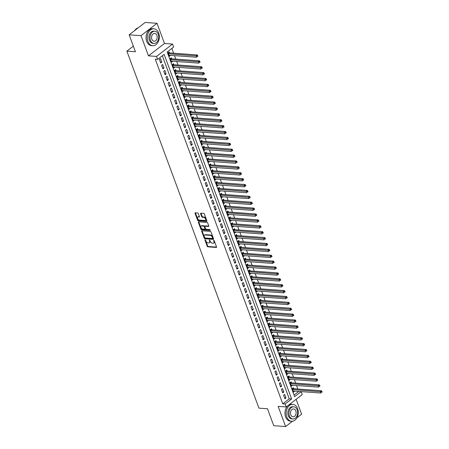 <?xml version="1.0" encoding="UTF-8"?>
<svg xmlns="http://www.w3.org/2000/svg" width="449" height="449" viewBox="0 0 449 449"><rect width="100%" height="100%" fill="white"/><g stroke="black" fill="none" stroke-linecap="round" stroke-linejoin="round"><path stroke-width="0.67" d="M205.114 239.699L204.94 240.08L207.214 246.22A0.668 0.393 -127.7 0 0 207.893 246.832L216.278 247.438A0.668 0.393 -127.7 0 0 216.53 246.888L214.257 240.748L213.651 240.355L213.904 241.495A2.133 1.263 -127.7 0 1 213.713 243.072A2.133 1.263 -127.7 0 1 213.095 243.24L212.394 243.19A2.133 1.263 -127.7 0 1 210.222 241.231L209.447 240.007L209.565 241.186A2.133 1.263 -127.7 0 1 209.38 242.763A2.133 1.263 -127.7 0 1 208.763 242.926L208.061 242.875A2.133 1.263 -127.7 0 1 205.883 240.922L205.114 239.699M198.335 213.584A0.668 0.393 -127.7 0 0 197.655 212.972L195.304 212.804A0.668 0.393 -127.7 0 0 195.051 213.348L197.577 220.173A0.668 0.393 -127.7 0 0 198.256 220.785L206.647 221.385A0.668 0.393 -127.7 0 0 206.894 220.841L204.374 214.016A0.668 0.393 -127.7 0 0 203.694 213.404L200.849 213.202A0.668 0.393 -127.7 0 0 200.596 213.746L201.68 216.665A0.668 0.393 -127.7 0 0 202.359 217.277L203.767 217.378A1.779 1.055 -127.7 0 1 205.412 218.641A1.779 1.055 -127.7 0 1 205.429 220.336A1.779 1.055 -127.7 0 1 204.912 220.47L199.39 220.077A1.779 1.055 -127.7 0 1 197.745 218.815A1.779 1.055 -127.7 0 1 197.728 217.12A1.779 1.055 -127.7 0 1 198.245 216.985L199.165 217.047A0.668 0.393 -127.7 0 0 199.418 216.502L198.335 213.584M157.655 59.375L156.561 56.428L172.562 44.058L173.651 47.005L167.168 52.017L294.651 396.652L301.139 391.64L302.228 394.581L286.226 406.951L285.137 404.005L291.626 398.993L164.138 54.357L157.655 59.375L155.281 59.201L282.763 403.836L285.137 404.005M286.226 406.951L278.156 406.373L285.62 426.55L273.75 425.697L267.481 408.758L258.933 408.147L126.876 51.141L135.424 51.753L129.155 34.82L141.025 35.667L148.49 55.85L156.561 56.428M201.955 230.786A0.668 0.393 -127.7 0 0 201.702 231.33L204.228 238.155A0.668 0.393 -127.7 0 0 204.907 238.767L213.297 239.368A0.668 0.393 -127.7 0 0 213.55 238.823L211.024 231.998A0.668 0.393 -127.7 0 0 210.345 231.387L201.955 230.786M200.899 229.164L198.379 222.339A0.668 0.393 -127.7 0 1 198.626 221.795L207.017 222.395A0.668 0.393 -127.7 0 1 207.696 223.007L208.779 225.931A0.668 0.393 -127.7 0 1 208.527 226.476L205.126 226.229A0.668 0.393 -127.7 0 0 204.873 226.773L205.586 228.709A0.668 0.393 -127.7 0 0 206.271 229.321L209.812 229.579L210.11 230.388L201.579 229.776A0.668 0.393 -127.7 0 1 200.899 229.164L201.332 228.827L198.812 222.008L198.379 222.339M129.155 34.82L145.156 22.45L157.027 23.303L141.025 35.667M285.62 426.55L292.49 421.235M296.901 417.828L301.616 414.18L296.116 399.307M170.396 55.35L169.004 55.339M169.503 52.937L169.127 51.91L168.044 52.746L169.352 56.277L170.435 55.44M172.579 61.244L171.181 61.232M171.686 58.83L171.305 57.798L170.222 58.634L171.529 62.17L172.612 61.333M174.756 67.131L173.365 67.126M173.864 64.723L173.482 63.691L172.399 64.527L173.707 68.063L174.79 67.227M176.934 73.024L175.542 73.013M176.042 70.611L175.66 69.584L174.582 70.42L175.89 73.95L176.968 73.114M179.117 78.917L177.72 78.906M178.225 76.504L177.843 75.471L176.76 76.308L178.068 79.843L179.151 79.007M181.295 84.805L179.897 84.794M180.403 82.397L180.021 81.364L178.938 82.201L180.245 85.737L181.329 84.9M183.473 90.698L182.081 90.687M182.58 88.285L182.199 87.258L181.121 88.088L182.429 91.624L183.506 90.788M185.65 96.586L184.258 96.58M184.758 94.178L184.376 93.145L183.299 93.981L184.606 97.517L185.684 96.681M187.834 102.479L186.436 102.467M186.941 100.071L186.559 99.038L185.476 99.874L186.784 103.41L187.867 102.574M190.011 108.372L188.619 108.361M189.119 105.958L188.737 104.931L187.654 105.762L188.962 109.298L190.045 108.462M192.189 114.259L190.797 114.254M191.296 111.852L190.915 110.819L189.837 111.655L191.145 115.191L192.223 114.355M194.366 120.152L192.975 120.141M193.48 117.745L193.098 116.712L192.015 117.548L193.323 121.084L194.406 120.248M196.55 126.046L195.152 126.034M195.657 123.632L195.276 122.605L194.192 123.436L195.5 126.972L196.583 126.135M198.727 131.933L197.336 131.927M197.835 129.525L197.453 128.493L196.376 129.329L197.678 132.865L198.761 132.028M200.905 137.826L199.513 137.815M200.013 135.418L199.631 134.386L198.553 135.222L199.861 138.758L200.939 137.922M203.088 143.719L201.691 143.708M202.196 141.306L201.814 140.273L200.731 141.109L202.039 144.645L203.122 143.809M205.266 149.607L203.868 149.601M204.374 147.199L203.992 146.166L202.909 147.003L204.216 150.538L205.3 149.702M207.444 155.5L206.052 155.489M206.551 153.087L206.17 152.059L205.092 152.896L206.4 156.426L207.477 155.595M209.621 161.393L208.229 161.382M208.729 158.98L208.353 157.947L207.27 158.783L208.577 162.319L209.661 161.483M211.805 167.281L210.407 167.275M210.912 164.873L210.53 163.84L209.447 164.676L210.755 168.212L211.838 167.376M213.982 173.174L212.59 173.162M213.09 170.76L212.708 169.733L211.625 170.569L212.933 174.1L214.016 173.269M216.16 179.067L214.768 179.056M215.267 176.653L214.886 175.621L213.808 176.457L215.116 179.993L216.194 179.157M218.343 184.954L216.946 184.949M217.451 182.547L217.069 181.514L215.986 182.35L217.294 185.886L218.377 185.05M220.521 190.847L219.123 190.836M219.628 188.434L219.247 187.407L218.163 188.243L219.471 191.774L220.554 190.937M222.698 196.741L221.306 196.729M221.806 194.327L221.424 193.294L220.347 194.131L221.654 197.667L222.732 196.83M224.876 202.628L223.484 202.622M223.984 200.22L223.608 199.188L222.524 200.024L223.832 203.56L224.91 202.724M227.059 208.521L225.662 208.51M226.167 206.108L225.785 205.081L224.702 205.917L226.01 209.447L227.093 208.611M229.237 214.414L227.845 214.403M228.345 212.001L227.963 210.968L226.88 211.805L228.187 215.34L229.271 214.504M231.415 220.302L230.023 220.291M230.522 217.894L230.141 216.861L229.063 217.698L230.371 221.234L231.448 220.397M233.592 226.195L232.2 226.184M232.705 223.782L232.324 222.755L231.241 223.591L232.548 227.121L233.632 226.285M235.776 232.088L234.378 232.077M234.883 229.675L234.501 228.642L233.418 229.478L234.726 233.014L235.809 232.178M237.953 237.976L236.561 237.964M237.061 235.568L236.679 234.535L235.602 235.371L236.909 238.907L237.987 238.071M240.131 243.869L238.739 243.858M239.238 241.455L238.857 240.428L237.779 241.259L239.087 244.795L240.164 243.959M242.314 249.756L240.917 249.751M241.422 247.348L241.04 246.316L239.957 247.152L241.265 250.688L242.348 249.852M244.492 255.649L243.1 255.638M243.599 253.242L243.218 252.209L242.134 253.045L243.442 256.581L244.525 255.745M246.669 261.543L245.277 261.531M245.777 259.129L245.395 258.102L244.318 258.933L245.625 262.469L246.703 261.632M248.847 267.43L247.455 267.424M247.96 265.022L247.579 263.99L246.495 264.826L247.803 268.362L248.886 267.525M251.03 273.323L249.633 273.312M250.138 270.915L249.756 269.883L248.673 270.719L249.981 274.255L251.064 273.419M253.208 279.216L251.816 279.205M252.316 276.803L251.934 275.77L250.851 276.606L252.158 280.142L253.242 279.306M255.386 285.104L253.994 285.098M254.493 282.696L254.112 281.663L253.034 282.5L254.342 286.035L255.419 285.199M257.569 290.997L256.171 290.986M256.676 288.584L256.295 287.556L255.212 288.393L256.519 291.923L257.603 291.092M259.747 296.89L258.349 296.879M258.854 294.477L258.472 293.444L257.389 294.28L258.697 297.816L259.78 296.98M261.924 302.778L260.532 302.772M261.032 300.37L260.65 299.337L259.573 300.173L260.88 303.709L261.958 302.873M264.102 308.671L262.71 308.659M263.209 306.257L262.833 305.23L261.75 306.066L263.058 309.597L264.135 308.766M266.285 314.564L264.888 314.553M265.393 312.15L265.011 311.118L263.928 311.954L265.236 315.49L266.319 314.654M268.463 320.451L267.071 320.446M267.57 318.044L267.189 317.011L266.105 317.847L267.413 321.383L268.496 320.547M270.64 326.344L269.248 326.333M269.748 323.931L269.366 322.904L268.289 323.74L269.596 327.27L270.674 326.44M272.818 332.238L271.426 332.226M271.931 329.824L271.55 328.791L270.466 329.628L271.774 333.164L272.857 332.327M275.001 338.125L273.604 338.119M274.109 335.717L273.727 334.685L272.644 335.521L273.952 339.057L275.035 338.22M277.179 344.018L275.787 344.007M276.287 341.605L275.905 340.578L274.827 341.414L276.135 344.944L277.213 344.108M279.357 349.911L277.965 349.9M278.464 347.498L278.083 346.465L277.005 347.301L278.313 350.837L279.39 350.001M281.54 355.799L280.142 355.793M280.647 353.391L280.266 352.358L279.183 353.195L280.49 356.731L281.574 355.894M283.717 361.692L282.326 361.681M282.825 359.279L282.443 358.251L281.36 359.088L282.668 362.618L283.751 361.782M285.895 367.585L284.503 367.574M285.003 365.172L284.621 364.139L283.543 364.975L284.851 368.511L285.929 367.675M288.073 373.473L286.681 373.461M287.186 371.065L286.804 370.032L285.721 370.868L287.029 374.404L288.112 373.568M290.256 379.366L288.859 379.354M289.364 376.952L288.982 375.925L287.899 376.762L289.207 380.292L290.29 379.456M292.434 385.259L291.042 385.248M291.541 382.845L291.16 381.813L290.082 382.649L291.384 386.185L292.467 385.349M283.611 395.227L284.919 398.763L285.996 397.926L284.688 394.39L283.611 395.227M281.428 389.334L282.735 392.869L283.819 392.033L282.511 388.497L281.428 389.334M279.25 383.446L280.558 386.976L281.641 386.146L280.333 382.61L279.25 383.446M277.072 377.553L278.38 381.089L279.463 380.252L278.156 376.717L277.072 377.553M274.895 371.66L276.202 375.196L277.28 374.359L275.972 370.823L274.895 371.66M272.711 365.772L274.019 369.308L275.102 368.472L273.795 364.936L272.711 365.772M270.534 359.879L271.841 363.415L272.925 362.579L271.617 359.043L270.534 359.879M268.356 353.986L269.664 357.522L270.741 356.686L269.434 353.155L268.356 353.986M266.178 348.098L267.486 351.634L268.564 350.798L267.256 347.262L266.178 348.098M263.995 342.205L265.303 345.741L266.386 344.905L265.078 341.369L263.995 342.205M261.818 336.312L263.125 339.848L264.208 339.012L262.901 335.482L261.818 336.312M259.64 330.425L260.948 333.961L262.025 333.124L260.717 329.588L259.64 330.425M257.457 324.532L258.764 328.067L259.848 327.231L258.54 323.695L257.457 324.532M255.279 318.644L256.587 322.174L257.67 321.338L256.362 317.808L255.279 318.644M253.101 312.751L254.409 316.287L255.487 315.451L254.179 311.915L253.101 312.751M250.924 306.858L252.231 310.394L253.309 309.557L252.001 306.022L250.924 306.858M248.74 300.97L250.048 304.501L251.131 303.664L249.824 300.134L248.74 300.97M246.563 295.077L247.87 298.613L248.954 297.777L247.646 294.241L246.563 295.077M244.385 289.184L245.693 292.72L246.77 291.884L245.463 288.348L244.385 289.184M242.202 283.297L243.51 286.827L244.593 285.991L243.285 282.46L242.202 283.297M240.024 277.403L241.332 280.939L242.415 280.103L241.107 276.567L240.024 277.403M237.847 271.51L239.154 275.046L240.237 274.21L238.93 270.674L237.847 271.51M235.669 265.623L236.977 269.153L238.054 268.322L236.746 264.787L235.669 265.623M233.486 259.73L234.793 263.266L235.877 262.429L234.569 258.893L233.486 259.73M231.308 253.837L232.616 257.372L233.699 256.536L232.391 253L231.308 253.837M229.13 247.949L230.438 251.479L231.516 250.649L230.208 247.113L229.13 247.949M226.953 242.056L228.255 245.592L229.338 244.756L228.03 241.22L226.953 242.056M224.769 236.163L226.077 239.699L227.16 238.862L225.853 235.327L224.769 236.163M222.592 230.275L223.899 233.811L224.983 232.975L223.675 229.439L222.592 230.275M220.414 224.382L221.722 227.918L222.799 227.082L221.492 223.546L220.414 224.382M218.231 218.489L219.539 222.025L220.622 221.189L219.314 217.658L218.231 218.489M216.053 212.602L217.361 216.137L218.444 215.301L217.136 211.765L216.053 212.602M213.876 206.708L215.183 210.244L216.261 209.408L214.953 205.872L213.876 206.708M211.698 200.815L213.006 204.351L214.083 203.515L212.775 199.985L211.698 200.815M209.515 194.928L210.822 198.464L211.906 197.627L210.598 194.091L209.515 194.928M207.337 189.035L208.645 192.57L209.728 191.734L208.42 188.198L207.337 189.035M205.159 183.141L206.467 186.677L207.545 185.841L206.237 182.311L205.159 183.141M202.976 177.254L204.284 180.79L205.367 179.954L204.059 176.418L202.976 177.254M200.798 171.361L202.106 174.897L203.189 174.06L201.882 170.525L200.798 171.361M198.621 165.473L199.928 169.004L201.006 168.167L199.704 164.637L198.621 165.473M196.443 159.58L197.751 163.116L198.828 162.28L197.521 158.744L196.443 159.58M194.26 153.687L195.568 157.223L196.651 156.387L195.343 152.851L194.26 153.687M192.082 147.8L193.39 151.33L194.473 150.494L193.165 146.963L192.082 147.8M189.905 141.906L191.212 145.442L192.29 144.606L190.982 141.07L189.905 141.906M187.727 136.013L189.029 139.549L190.112 138.713L188.804 135.177L187.727 136.013M185.544 130.126L186.851 133.656L187.935 132.82L186.627 129.29L185.544 130.126M183.366 124.233L184.674 127.769L185.757 126.932L184.449 123.396L183.366 124.233M181.188 118.34L182.496 121.875L183.574 121.039L182.266 117.503L181.188 118.34M179.005 112.452L180.313 115.982L181.396 115.152L180.088 111.616L179.005 112.452M176.827 106.559L178.135 110.095L179.218 109.259L177.911 105.723L176.827 106.559M174.65 100.666L175.957 104.202L177.035 103.365L175.727 99.83L174.65 100.666M172.472 94.778L173.78 98.309L174.857 97.478L173.55 93.942L172.472 94.778M170.289 88.885L171.597 92.421L172.68 91.585L171.372 88.049L170.289 88.885M168.111 82.992L169.419 86.528L170.502 85.692L169.194 82.156L168.111 82.992M165.934 77.105L167.241 80.64L168.319 79.804L167.011 76.268L165.934 77.105M163.75 71.211L165.058 74.747L166.141 73.911L164.834 70.375L163.75 71.211M161.573 65.318L162.88 68.854L163.964 68.018L162.656 64.488L161.573 65.318M282.763 403.836L289.251 398.824L162.342 55.749M161.78 62.13L160.478 58.595L159.395 59.431L160.703 62.967L161.78 62.13L160.355 62.024M294.073 395.092L298.753 391.444M297.861 389.036L296.576 385.551M295.683 383.143L294.398 379.663M293.506 377.25L292.215 373.77M291.322 371.362L290.037 367.883M289.145 365.469L287.86 361.989M286.967 359.576L285.682 356.096M284.789 353.689L283.499 350.209M282.606 347.795L281.321 344.316M280.429 341.902L279.143 338.423M278.251 336.015L276.96 332.535M276.073 330.122L274.782 326.642M273.89 324.229L272.605 320.749M271.712 318.341L270.427 314.861M269.535 312.448L268.244 308.968M267.351 306.555L266.066 303.075M265.174 300.667L263.889 297.187M262.996 294.774L261.705 291.294M260.818 288.881L259.528 285.401M258.635 282.993L257.35 279.514M256.458 277.1L255.172 273.621M254.28 271.207L252.989 267.727M252.097 265.32L250.811 261.84M249.919 259.427L248.634 255.947M247.741 253.539L246.456 250.054M245.564 247.646L244.273 244.166M243.38 241.753L242.095 238.273M241.203 235.865L239.918 232.38M239.025 229.972L237.734 226.492M236.848 224.079L235.557 220.599M234.664 218.192L233.379 214.712M232.487 212.298L231.201 208.819M230.309 206.405L229.018 202.926M228.126 200.518L226.84 197.038M225.948 194.625L224.663 191.145M223.77 188.732L222.48 185.252M221.593 182.844L220.302 179.364M219.409 176.951L218.124 173.471M217.232 171.058L215.947 167.578M215.054 165.17L213.763 161.691M212.871 159.277L211.586 155.797M210.693 153.384L209.408 149.904M208.516 147.497L207.23 144.017M206.338 141.603L205.047 138.124M204.155 135.71L202.869 132.231M201.977 129.823L200.692 126.343M199.799 123.93L198.509 120.45M197.616 118.036L196.331 114.557M195.438 112.149L194.153 108.669M193.261 106.256L191.976 102.776M191.083 100.368L189.792 96.883M188.9 94.475L187.615 90.995M186.722 88.582L185.437 85.102M184.545 82.695L183.254 79.209M182.367 76.801L181.076 73.322M180.184 70.908L178.898 67.429M178.006 65.021L176.721 61.541M175.828 59.128L174.538 55.648M173.645 53.235L171.855 48.391M293.719 388.739L293.337 387.706L292.26 388.542L293.567 392.078L294.611 391.146M133.347 46.14L126.876 51.141M148.49 55.85L164.491 43.48L157.027 23.303M164.491 43.48L172.562 44.058M298.765 391.466L301.139 391.64M289.251 398.824L291.626 398.993M294.645 391.242L293.219 391.135M285.996 397.926L284.571 397.825M283.819 392.033L282.393 391.932M281.641 386.146L280.21 386.039M279.463 380.252L278.032 380.151M277.28 374.359L275.854 374.258M275.102 368.472L273.677 368.365M272.925 362.579L271.493 362.478M270.741 356.686L269.316 356.585M268.564 350.798L267.138 350.691M266.386 344.905L264.955 344.804M264.208 339.012L262.777 338.911M262.025 333.124L260.6 333.018M259.848 327.231L258.422 327.13M257.67 321.338L256.239 321.237M255.487 315.451L254.061 315.344M253.309 309.557L251.883 309.456M251.131 303.664L249.7 303.563M248.954 297.777L247.522 297.676M246.77 291.884L245.345 291.783M244.593 285.991L243.167 285.89M242.415 280.103L240.984 280.002M240.237 274.21L238.806 274.109M238.054 268.322L236.629 268.216M235.877 262.429L234.445 262.328M233.699 256.536L232.268 256.435M231.516 250.649L230.09 250.542M229.338 244.756L227.912 244.654M227.16 238.862L225.729 238.761M224.983 232.975L223.551 232.868M222.799 227.082L221.374 226.981M220.622 221.189L219.196 221.088M218.444 215.301L217.013 215.194M216.261 209.408L214.835 209.307M214.083 203.515L212.658 203.414M211.906 197.627L210.474 197.521M209.728 191.734L208.297 191.633M207.545 185.841L206.119 185.74M205.367 179.954L203.941 179.847M203.189 174.06L201.758 173.959M201.006 168.167L199.581 168.066M198.828 162.28L197.403 162.179M196.651 156.387L195.22 156.286M194.473 150.494L193.042 150.393M192.29 144.606L190.864 144.505M190.112 138.713L188.687 138.612M187.935 132.82L186.503 132.719M185.757 126.932L184.326 126.831M183.574 121.039L182.148 120.938M181.396 115.152L179.97 115.045M179.218 109.259L177.787 109.158M177.035 103.365L175.61 103.264M174.857 97.478L173.432 97.371M172.68 91.585L171.249 91.484M170.502 85.692L169.071 85.591M168.319 79.804L166.893 79.698M166.141 73.911L164.716 73.81M163.964 68.018L162.532 67.917M209.38 242.763L209.812 242.426A2.133 1.263 -127.7 0 0 209.997 240.849L209.565 241.186M209.745 240.164L209.997 240.849M213.713 243.072L214.145 242.741A2.133 1.263 -127.7 0 0 214.336 241.164L213.904 241.495M214.078 240.473L214.336 241.164M205.412 239.85L207.646 245.889A0.668 0.393 -127.7 0 0 208.325 246.501L216.575 247.09M202.089 230.797A0.668 0.393 -127.7 0 0 202.134 230.999L204.66 237.818A0.668 0.393 -127.7 0 0 205.339 238.43L213.595 239.025M204.643 237.566L205.12 237.992L212.484 238.52L212.349 237.302A2.133 1.263 -127.7 0 0 210.177 235.343L205.142 234.984A2.133 1.263 -127.7 0 0 204.525 235.147A2.133 1.263 -127.7 0 0 204.334 236.73L204.643 237.566M212.916 238.189L213.095 237.807L212.663 238.144M204.525 235.147L204.957 234.816A2.133 1.263 -127.7 0 1 205.575 234.647L210.609 235.012A2.133 1.263 -127.7 0 1 212.781 236.971L213.095 237.807M208.824 226.128L205.558 225.898A0.668 0.393 -127.7 0 0 205.266 226.122M210.295 230.034L202.011 229.439L201.579 229.776M201.595 225.976A1.779 1.055 -127.7 0 0 201.079 226.116A1.779 1.055 -127.7 0 0 201.096 227.811A1.779 1.055 -127.7 0 0 202.74 229.069L204.682 229.209A0.668 0.393 -127.7 0 0 204.935 228.664L204.222 226.728A0.668 0.393 -127.7 0 0 203.537 226.116L201.595 225.976L202.028 225.639A1.779 1.055 -127.7 0 0 201.511 225.78L201.079 226.116M205.114 228.878A0.668 0.393 -127.7 0 0 205.367 228.328L204.935 228.664M202.028 225.639L203.969 225.78A0.668 0.393 -127.7 0 1 204.654 226.391L205.367 228.328M201.332 228.827A0.668 0.393 -127.7 0 0 202.011 229.439M197.728 217.12L198.161 216.788A1.779 1.055 -127.7 0 1 198.677 216.648L199.463 216.704M205.429 220.336L205.861 219.999A1.779 1.055 -127.7 0 0 205.844 218.304A1.779 1.055 -127.7 0 0 204.2 217.047L203.767 217.378M200.984 213.213A0.668 0.393 -127.7 0 0 201.029 213.41L202.112 216.334A0.668 0.393 -127.7 0 0 202.791 216.946L204.2 217.047M195.438 212.815A0.668 0.393 -127.7 0 0 195.483 213.011L198.009 219.836A0.668 0.393 -127.7 0 0 198.688 220.448L206.944 221.043M293.186 391.045L320.917 393.032L320.367 391.562L321.45 390.725L293.343 388.711A0.679 0.404 52.3 0 1 293.146 388.654L292.512 388.346M321.473 391.797L321.692 392.387L322.124 392.05L321.905 391.461L321.473 391.797L292.641 389.569M322.124 392.05L321.692 392.387M321.45 390.725L321.905 391.461M286.804 416.986A8.475 6.039 94.1 0 0 291.603 421.263A8.475 6.039 94.1 0 0 297.199 417.256A8.475 6.039 94.1 0 0 297.614 408.629A8.475 6.039 94.1 0 0 292.815 404.353A8.475 6.039 94.1 0 0 287.22 408.366A8.475 6.039 94.1 0 0 286.804 416.986M292.815 404.353L291.631 404.268A8.475 6.039 94.1 0 0 286.035 408.276A8.475 6.039 94.1 0 0 285.615 416.902A8.475 6.039 94.1 0 0 290.413 421.179L291.603 421.263M292.866 418.979L291.771 418.9A6.106 4.35 -85.9 0 1 288.32 415.819A6.106 4.35 -85.9 0 1 288.617 409.606A6.106 4.35 -85.9 0 1 292.647 406.721L293.741 406.8A6.106 4.35 94.1 0 0 289.712 409.684A6.106 4.35 94.1 0 0 289.409 415.897A6.106 4.35 94.1 0 0 292.866 418.979A6.106 4.35 94.1 0 0 296.896 416.088A6.106 4.35 94.1 0 0 297.193 409.881A6.106 4.35 94.1 0 0 293.741 406.8M295.812 410.947A3.934 2.801 94.1 0 0 293.584 408.966A3.934 2.801 94.1 0 0 290.986 410.824A3.934 2.801 94.1 0 0 290.795 414.825A3.934 2.801 94.1 0 0 293.023 416.812A3.934 2.801 94.1 0 0 295.616 414.949A3.934 2.801 94.1 0 0 295.812 410.947M147.878 41.426A8.475 6.039 94.1 0 0 152.677 45.703A8.475 6.039 94.1 0 0 158.273 41.695A8.475 6.039 94.1 0 0 158.688 33.069A8.475 6.039 94.1 0 0 153.889 28.792A8.475 6.039 94.1 0 0 148.299 32.799A8.475 6.039 94.1 0 0 147.878 41.426M153.889 28.792L152.705 28.708A8.475 6.039 94.1 0 0 147.109 32.715A8.475 6.039 94.1 0 0 146.694 41.342A8.475 6.039 94.1 0 0 151.493 45.618L152.677 45.703M153.94 43.413L152.845 43.334A6.106 4.35 -85.9 0 1 149.394 40.253A6.106 4.35 -85.9 0 1 149.691 34.045A6.106 4.35 -85.9 0 1 153.721 31.161L154.815 31.239A6.106 4.35 94.1 0 0 150.785 34.124A6.106 4.35 94.1 0 0 150.482 40.331A6.106 4.35 94.1 0 0 153.94 43.413A6.106 4.35 94.1 0 0 157.969 40.528A6.106 4.35 94.1 0 0 158.267 34.315A6.106 4.35 94.1 0 0 154.815 31.239M156.886 35.387A3.934 2.801 94.1 0 0 154.658 33.4A3.934 2.801 94.1 0 0 152.065 35.263A3.934 2.801 94.1 0 0 151.869 39.265A3.934 2.801 94.1 0 0 154.097 41.246A3.934 2.801 94.1 0 0 156.69 39.389A3.934 2.801 94.1 0 0 156.886 35.387M138.107 27.9A8.475 6.039 94.1 0 0 134.627 30.588M291.008 385.152L318.734 387.145L318.189 385.669L319.273 384.832L291.16 382.817A0.679 0.404 52.3 0 1 290.969 382.761L290.329 382.453M319.295 385.904L319.514 386.494L319.946 386.162L319.727 385.573L319.295 385.904L290.458 383.682M319.946 386.162L319.514 386.494M319.273 384.832L319.727 385.573M288.825 379.265L316.556 381.252L316.012 379.781L317.095 378.945L288.982 376.924A0.679 0.404 52.3 0 1 288.791 376.874L288.151 376.565M317.117 380.017L317.336 380.606L317.769 380.269L317.55 379.68L317.117 380.017L288.28 377.789M317.769 380.269L317.336 380.606M317.095 378.945L317.55 379.68M286.647 373.372L314.379 375.358L313.834 373.888L314.912 373.052L286.804 371.037A0.679 0.404 52.3 0 1 286.608 370.981L285.974 370.672M314.94 374.124L315.153 374.713L315.585 374.376L315.372 373.787L314.94 374.124L286.103 371.901M315.585 374.376L315.153 374.713M314.912 373.052L315.372 373.787M284.47 367.478L312.195 369.471L311.651 367.995L312.734 367.164L284.627 365.144A0.679 0.404 52.3 0 1 284.43 365.088L283.796 364.784M312.757 368.231L312.975 368.82L313.408 368.489L313.189 367.899L312.757 368.231L283.925 366.008M313.408 368.489L312.975 368.82M312.734 367.164L313.189 367.899M282.286 361.591L310.018 363.578L309.473 362.107L310.556 361.271L282.443 359.251A0.679 0.404 52.3 0 1 282.253 359.2L281.613 358.891M310.579 362.343L310.798 362.932L311.23 362.596L311.011 362.006L310.579 362.343L281.742 360.115M311.23 362.596L310.798 362.932M310.556 361.271L311.011 362.006M280.109 355.698L307.84 357.69L307.296 356.214L308.373 355.378L280.266 353.363A0.679 0.404 52.3 0 1 280.075 353.307L279.435 352.998M308.401 356.45L308.62 357.039L309.052 356.702L308.833 356.113L308.401 356.45L279.564 354.227M309.052 356.702L308.62 357.039M308.373 355.378L308.833 356.113M277.931 349.805L305.662 351.797L305.118 350.321L306.196 349.49L278.088 347.47A0.679 0.404 52.3 0 1 277.892 347.414L277.257 347.111M306.218 350.557L306.437 351.146L306.869 350.815L306.65 350.226L306.218 350.557L277.387 348.334M306.869 350.815L306.437 351.146M306.196 349.49L306.65 350.226M275.753 343.917L303.479 345.904L302.935 344.434L304.018 343.597L275.905 341.582A0.679 0.404 52.3 0 1 275.714 341.526L275.074 341.218M304.04 344.669L304.259 345.259L304.691 344.922L304.473 344.332L304.04 344.669L275.209 342.441M304.691 344.922L304.259 345.259M304.018 343.597L304.473 344.332M273.57 338.024L301.301 340.016L300.757 338.54L301.84 337.704L273.727 335.689A0.679 0.404 52.3 0 1 273.536 335.633L272.897 335.324M301.863 338.776L302.082 339.365L302.514 339.034L302.295 338.445L301.863 338.776L273.026 336.554M302.514 339.034L302.082 339.365M301.84 337.704L302.295 338.445M271.392 332.131L299.124 334.123L298.579 332.647L299.657 331.817L271.55 329.796A0.679 0.404 52.3 0 1 271.359 329.74L270.719 329.437M299.685 332.883L299.898 333.472L300.33 333.141L300.117 332.552L299.685 332.883L270.848 330.66M300.33 333.141L299.898 333.472M299.657 331.817L300.117 332.552M269.215 326.243L296.946 328.23L296.396 326.76L297.479 325.923L269.372 323.909A0.679 0.404 52.3 0 1 269.175 323.852L268.541 323.544M297.502 326.995L297.721 327.585L298.153 327.248L297.934 326.659L297.502 326.995L268.67 324.767M298.153 327.248L297.721 327.585M297.479 325.923L297.934 326.659M267.032 320.35L294.763 322.343L294.218 320.867L295.302 320.03L267.189 318.015A0.679 0.404 52.3 0 1 266.998 317.959L266.358 317.651M295.324 321.102L295.543 321.692L295.975 321.361L295.756 320.771L295.324 321.102L266.487 318.88M295.975 321.361L295.543 321.692M295.302 320.03L295.756 320.771M264.854 314.457L292.585 316.45L292.041 314.979L293.124 314.143L265.011 312.122A0.679 0.404 52.3 0 1 264.82 312.066L264.18 311.763M293.146 315.209L293.365 315.799L293.798 315.467L293.579 314.878L293.146 315.209L264.309 312.987M293.798 315.467L293.365 315.799M293.124 314.143L293.579 314.878M262.676 308.57L290.408 310.556L289.863 309.086L290.941 308.25L262.833 306.235A0.679 0.404 52.3 0 1 262.637 306.179L262.003 305.87M290.963 309.322L291.182 309.911L291.614 309.574L291.401 308.985L290.963 309.322L262.132 307.094M291.614 309.574L291.182 309.911M290.941 308.25L291.401 308.985M260.499 302.677L288.224 304.669L287.68 303.193L288.763 302.357L260.656 300.342A0.679 0.404 52.3 0 1 260.459 300.286L259.819 299.977M288.786 303.429L289.004 304.018L289.437 303.687L289.218 303.097L288.786 303.429L259.954 301.206M289.437 303.687L289.004 304.018M288.763 302.357L289.218 303.097M258.315 296.783L286.047 298.776L285.502 297.305L286.585 296.469L258.472 294.449A0.679 0.404 52.3 0 1 258.282 294.392L257.642 294.089M286.608 297.541L286.827 298.125L287.259 297.794L287.04 297.204L286.608 297.541L257.771 295.313M287.259 297.794L286.827 298.125M286.585 296.469L287.04 297.204M256.138 290.896L283.869 292.883L283.325 291.412L284.402 290.576L256.295 288.561A0.679 0.404 52.3 0 1 256.104 288.505L255.464 288.196M284.43 291.648L284.644 292.237L285.081 291.901L284.862 291.311L284.43 291.648L255.593 289.42M285.081 291.901L284.644 292.237M284.402 290.576L284.862 291.311M253.96 285.003L281.691 286.995L281.141 285.519L282.225 284.683L254.117 282.668A0.679 0.404 52.3 0 1 253.921 282.612L253.287 282.303M282.247 285.755L282.466 286.344L282.898 286.013L282.679 285.424L282.247 285.755L253.416 283.532M282.898 286.013L282.466 286.344M282.225 284.683L282.679 285.424M251.782 279.11L279.508 281.102L278.964 279.632L280.047 278.795L251.934 276.775A0.679 0.404 52.3 0 1 251.743 276.719L251.103 276.416M280.069 279.867L280.288 280.457L280.72 280.12L280.502 279.531L280.069 279.867L251.232 277.639M280.72 280.12L280.288 280.457M280.047 278.795L280.502 279.531M249.599 273.222L277.33 275.209L276.786 273.738L277.869 272.902L249.756 270.887A0.679 0.404 52.3 0 1 249.565 270.831L248.926 270.523M277.892 273.974L278.111 274.564L278.543 274.227L278.324 273.637L277.892 273.974L249.055 271.746M278.543 274.227L278.111 274.564M277.869 272.902L278.324 273.637M247.421 267.329L275.153 269.321L274.608 267.845L275.686 267.009L247.579 264.994A0.679 0.404 52.3 0 1 247.382 264.938L246.748 264.629M275.714 268.081L275.927 268.67L276.36 268.339L276.146 267.75L275.714 268.081L246.877 265.859M276.36 268.339L275.927 268.67M275.686 267.009L276.146 267.75M245.244 261.441L272.97 263.428L272.425 261.958L273.508 261.122L245.401 259.101A0.679 0.404 52.3 0 1 245.205 259.051L244.57 258.742M273.531 262.194L273.75 262.783L274.182 262.446L273.963 261.857L273.531 262.194L244.699 259.965M274.182 262.446L273.75 262.783M273.508 261.122L273.963 261.857M243.061 255.548L270.792 257.535L270.247 256.065L271.331 255.228L243.218 253.214A0.679 0.404 52.3 0 1 243.027 253.157L242.387 252.849M271.353 256.3L271.572 256.89L272.004 256.553L271.785 255.964L271.353 256.3L242.516 254.072M272.004 256.553L271.572 256.89M271.331 255.228L271.785 255.964M240.883 249.655L268.614 251.648L268.07 250.172L269.147 249.335L241.04 247.32A0.679 0.404 52.3 0 1 240.849 247.264L240.209 246.956M269.175 250.407L269.394 250.997L269.827 250.665L269.608 250.076L269.175 250.407L240.338 248.185M269.827 250.665L269.394 250.997M269.147 249.335L269.608 250.076M238.705 243.768L266.437 245.755L265.892 244.284L266.97 243.448L238.862 241.427A0.679 0.404 52.3 0 1 238.666 241.377L238.032 241.068M266.992 244.52L267.211 245.109L267.643 244.772L267.424 244.183L266.992 244.52L238.161 242.292M267.643 244.772L267.211 245.109M266.97 243.448L267.424 244.183M236.528 237.875L264.253 239.861L263.709 238.391L264.792 237.555L236.679 235.54A0.679 0.404 52.3 0 1 236.488 235.484L235.848 235.175M264.815 238.627L265.033 239.216L265.466 238.879L265.247 238.29L264.815 238.627L235.978 236.404M265.466 238.879L265.033 239.216M264.792 237.555L265.247 238.29M234.344 231.981L262.076 233.974L261.531 232.498L262.614 231.662L234.501 229.647A0.679 0.404 52.3 0 1 234.311 229.591L233.671 229.282M262.637 232.734L262.856 233.323L263.288 232.992L263.069 232.402L262.637 232.734L233.8 230.511M263.288 232.992L262.856 233.323M262.614 231.662L263.069 232.402M232.167 226.094L259.898 228.081L259.354 226.61L260.431 225.774L232.324 223.754A0.679 0.404 52.3 0 1 232.127 223.703L231.493 223.394M260.459 226.846L260.673 227.435L261.105 227.099L260.891 226.509L260.459 226.846L231.622 224.618M261.105 227.099L260.673 227.435M260.431 225.774L260.891 226.509M229.989 220.201L257.715 222.188L257.17 220.717L258.254 219.881L230.146 217.866A0.679 0.404 52.3 0 1 229.95 217.81L229.316 217.501M258.276 220.953L258.495 221.542L258.927 221.205L258.708 220.616L258.276 220.953L229.445 218.73M258.927 221.205L258.495 221.542M258.254 219.881L258.708 220.616M227.806 214.308L255.537 216.3L254.993 214.824L256.076 213.993L227.963 211.973A0.679 0.404 52.3 0 1 227.772 211.917L227.132 211.614M256.098 215.06L256.317 215.649L256.749 215.318L256.531 214.729L256.098 215.06L227.261 212.837M256.749 215.318L256.317 215.649M256.076 213.993L256.531 214.729M225.628 208.42L253.359 210.407L252.815 208.937L253.893 208.1L225.785 206.08A0.679 0.404 52.3 0 1 225.594 206.029L224.955 205.721M253.921 209.172L254.14 209.762L254.572 209.425L254.353 208.836L253.921 209.172L225.084 206.944M254.572 209.425L254.14 209.762M253.893 208.1L254.353 208.836M223.45 202.527L251.182 204.519L250.637 203.043L251.715 202.207L223.608 200.192A0.679 0.404 52.3 0 1 223.411 200.136L222.777 199.827M251.737 203.279L251.956 203.868L252.389 203.532L252.175 202.948L251.737 203.279L222.906 201.057M252.389 203.532L251.956 203.868M251.715 202.207L252.175 202.948M221.273 196.634L248.999 198.626L248.454 197.15L249.537 196.32L221.424 194.299A0.679 0.404 52.3 0 1 221.234 194.243L220.594 193.94M249.56 197.386L249.779 197.975L250.211 197.644L249.992 197.055L249.56 197.386L220.728 195.163M250.211 197.644L249.779 197.975M249.537 196.32L249.992 197.055M219.09 190.746L246.821 192.733L246.277 191.263L247.36 190.427L219.247 188.412A0.679 0.404 52.3 0 1 219.056 188.356L218.416 188.047M247.382 191.499L247.601 192.088L248.033 191.751L247.814 191.162L247.382 191.499L218.545 189.27M248.033 191.751L247.601 192.088M247.36 190.427L247.814 191.162M216.912 184.853L244.643 186.846L244.099 185.37L245.176 184.533L217.069 182.518A0.679 0.404 52.3 0 1 216.878 182.462L216.238 182.154M245.205 185.605L245.418 186.195L245.856 185.864L245.637 185.274L245.205 185.605L216.367 183.383M245.856 185.864L245.418 186.195M245.176 184.533L245.637 185.274M214.734 178.96L242.466 180.953L241.916 179.482L242.999 178.646L214.891 176.625A0.679 0.404 52.3 0 1 214.695 176.569L214.061 176.266M243.021 179.712L243.24 180.302L243.672 179.97L243.453 179.381L243.021 179.712L214.19 177.49M243.672 179.97L243.24 180.302M242.999 178.646L243.453 179.381M212.551 173.073L240.282 175.059L239.738 173.589L240.821 172.753L212.708 170.738A0.679 0.404 52.3 0 1 212.517 170.682L211.877 170.373M240.844 173.825L241.062 174.414L241.495 174.077L241.276 173.488L240.844 173.825L212.007 171.597M241.495 174.077L241.062 174.414M240.821 172.753L241.276 173.488M210.373 167.18L238.105 169.172L237.56 167.696L238.644 166.86L210.53 164.845A0.679 0.404 52.3 0 1 210.34 164.789L209.7 164.48M238.666 167.932L238.885 168.521L239.317 168.19L239.098 167.6L238.666 167.932L209.829 165.709M239.317 168.19L238.885 168.521M238.644 166.86L239.098 167.6M208.196 161.286L235.927 163.279L235.383 161.808L236.46 160.972L208.353 158.952A0.679 0.404 52.3 0 1 208.156 158.895L207.522 158.592M236.488 162.038L236.702 162.628L237.134 162.297L236.92 161.707L236.488 162.038L207.651 159.816M237.134 162.297L236.702 162.628M236.46 160.972L236.92 161.707M206.018 155.399L233.744 157.386L233.199 155.915L234.283 155.079L206.175 153.064A0.679 0.404 52.3 0 1 205.979 153.008L205.345 152.699M234.305 156.151L234.524 156.74L234.956 156.404L234.737 155.814L234.305 156.151L205.474 153.923M234.956 156.404L234.524 156.74M234.283 155.079L234.737 155.814M203.835 149.506L231.566 151.498L231.022 150.022L232.105 149.186L203.992 147.171A0.679 0.404 52.3 0 1 203.801 147.115L203.161 146.806M232.127 150.258L232.346 150.847L232.778 150.516L232.56 149.927L232.127 150.258L203.29 148.035M232.778 150.516L232.346 150.847M232.105 149.186L232.56 149.927M201.657 143.613L229.388 145.605L228.844 144.135L229.922 143.298L201.814 141.278A0.679 0.404 52.3 0 1 201.623 141.222L200.984 140.919M229.95 144.37L230.169 144.954L230.601 144.623L230.382 144.034L229.95 144.37L201.113 142.142M230.601 144.623L230.169 144.954M229.922 143.298L230.382 144.034M199.479 137.725L227.211 139.712L226.666 138.241L227.744 137.405L199.637 135.39A0.679 0.404 52.3 0 1 199.44 135.334L198.806 135.026M227.766 138.477L227.985 139.067L228.418 138.73L228.199 138.14L227.766 138.477L198.935 136.249M228.418 138.73L227.985 139.067M227.744 137.405L228.199 138.14M197.302 131.832L225.028 133.824L224.483 132.348L225.566 131.512L197.453 129.497A0.679 0.404 52.3 0 1 197.263 129.441L196.623 129.132M225.589 132.584L225.808 133.173L226.24 132.842L226.021 132.253L225.589 132.584L196.752 130.362M226.24 132.842L225.808 133.173M225.566 131.512L226.021 132.253M195.119 125.945L222.85 127.931L222.306 126.461L223.389 125.625L195.276 123.604A0.679 0.404 52.3 0 1 195.085 123.548L194.445 123.245M223.411 126.697L223.63 127.286L224.062 126.949L223.843 126.36L223.411 126.697L194.574 124.468M224.062 126.949L223.63 127.286M223.389 125.625L223.843 126.36M192.941 120.051L220.672 122.038L220.128 120.568L221.205 119.731L193.098 117.717A0.679 0.404 52.3 0 1 192.902 117.66L192.267 117.352M221.234 120.803L221.447 121.393L221.879 121.056L221.666 120.467L221.234 120.803L192.397 118.575M221.879 121.056L221.447 121.393M221.205 119.731L221.666 120.467M190.763 114.158L218.489 116.151L217.945 114.675L219.028 113.838L190.92 111.823A0.679 0.404 52.3 0 1 190.724 111.767L190.09 111.459M219.05 114.91L219.269 115.5L219.701 115.168L219.482 114.579L219.05 114.91L190.219 112.688M219.701 115.168L219.269 115.5M219.028 113.838L219.482 114.579M188.58 108.271L216.311 110.258L215.767 108.787L216.85 107.951L188.737 105.93A0.679 0.404 52.3 0 1 188.546 105.88L187.907 105.571M216.873 109.023L217.092 109.612L217.524 109.275L217.305 108.686L216.873 109.023L188.036 106.795M217.524 109.275L217.092 109.612M216.85 107.951L217.305 108.686M186.402 102.378L214.134 104.364L213.589 102.894L214.667 102.058L186.559 100.043A0.679 0.404 52.3 0 1 186.369 99.987L185.729 99.678M214.695 103.13L214.914 103.719L215.346 103.382L215.127 102.793L214.695 103.13L185.858 100.902M215.346 103.382L214.914 103.719M214.667 102.058L215.127 102.793M184.225 96.484L211.956 98.477L211.412 97.001L212.489 96.165L184.382 94.15A0.679 0.404 52.3 0 1 184.185 94.094L183.551 93.785M212.512 97.237L212.731 97.826L213.163 97.495L212.949 96.905L212.512 97.237L183.68 95.014M213.163 97.495L212.731 97.826M212.489 96.165L212.949 96.905M182.047 90.597L209.773 92.584L209.228 91.113L210.312 90.277L182.199 88.257A0.679 0.404 52.3 0 1 182.008 88.206L181.368 87.897M210.334 91.349L210.553 91.938L210.985 91.602L210.766 91.012L210.334 91.349L181.503 89.121M210.985 91.602L210.553 91.938M210.312 90.277L210.766 91.012M179.864 84.704L207.595 86.691L207.051 85.22L208.134 84.384L180.021 82.369A0.679 0.404 52.3 0 1 179.83 82.313L179.19 82.004M208.156 85.456L208.375 86.045L208.807 85.708L208.589 85.119L208.156 85.456L179.319 83.233M208.807 85.708L208.375 86.045M208.134 84.384L208.589 85.119M177.686 78.811L205.418 80.803L204.873 79.327L205.951 78.491L177.843 76.476A0.679 0.404 52.3 0 1 177.652 76.42L177.013 76.111M205.979 79.563L206.192 80.152L206.63 79.821L206.411 79.232L205.979 79.563L177.142 77.34M206.63 79.821L206.192 80.152M205.951 78.491L206.411 79.232M175.508 72.923L203.24 74.91L202.69 73.44L203.773 72.603L175.666 70.583A0.679 0.404 52.3 0 1 175.469 70.532L174.835 70.224M203.795 73.675L204.014 74.265L204.447 73.928L204.228 73.339L203.795 73.675L174.964 71.447M204.447 73.928L204.014 74.265M203.773 72.603L204.228 73.339M173.325 67.03L201.057 69.023L200.512 67.546L201.595 66.71L173.482 64.695A0.679 0.404 52.3 0 1 173.292 64.639L172.652 64.33M201.618 67.782L201.837 68.371L202.269 68.035L202.05 67.445L201.618 67.782L172.781 65.56M202.269 68.035L201.837 68.371M201.595 66.71L202.05 67.445M171.148 61.137L198.879 63.129L198.335 61.653L199.418 60.823L171.305 58.802A0.679 0.404 52.3 0 1 171.114 58.746L170.474 58.443M199.44 61.889L199.659 62.478L200.091 62.147L199.872 61.558L199.44 61.889L170.603 59.666M200.091 62.147L199.659 62.478M199.418 60.823L199.872 61.558M168.97 55.249L196.701 57.236L196.157 55.766L197.234 54.93L169.127 52.909A0.679 0.404 52.3 0 1 168.931 52.859L168.296 52.55M197.263 56.002L197.476 56.591L197.908 56.254L197.695 55.665L197.263 56.002L168.426 53.773M197.908 56.254L197.476 56.591M197.234 54.93L197.695 55.665M205.322 239.777L204.94 240.08M213.993 240.4L213.606 240.698M209.661 240.092L209.273 240.389M216.57 247.208L216.278 247.438M208.325 246.501L207.893 246.832M207.646 245.889L207.214 246.22M213.589 239.143L213.297 239.368M205.339 238.43L204.907 238.767M204.66 237.818L204.228 238.155M202.134 230.999L201.702 231.33M212.781 236.971L212.349 237.302M210.609 235.012L210.177 235.343M205.575 234.647L205.142 234.984M208.819 226.245L208.527 226.476M205.558 225.898L205.126 226.229M204.654 226.391L204.222 226.728M203.969 225.78L203.537 226.116M199.457 216.822L199.165 217.047M198.677 216.648L198.245 216.985M202.791 216.946L202.359 217.277M202.112 216.334L201.68 216.665M201.029 213.41L200.596 213.746M206.938 221.161L206.647 221.385M198.688 220.448L198.256 220.785M198.009 219.836L197.577 220.173M195.483 213.011L195.051 213.348M293.343 388.711L292.546 389.322M293.146 388.654L292.49 389.165M291.16 382.817L290.368 383.429M290.969 382.761L290.312 383.272M288.982 376.924L288.191 377.542M288.791 376.874L288.129 377.379M286.804 371.037L286.007 371.649M286.608 370.981L285.951 371.491M284.627 365.144L283.83 365.755M284.43 365.088L283.774 365.598M282.443 359.251L281.652 359.868M282.253 359.2L281.59 359.705M280.266 353.363L279.474 353.975M280.075 353.307L279.413 353.818M278.088 347.47L277.291 348.082M277.892 347.414L277.235 347.924M275.905 341.582L275.114 342.194M275.714 341.526L275.057 342.031M273.727 335.689L272.936 336.301M273.536 335.633L272.874 336.144M271.55 329.796L270.758 330.413M271.359 329.74L270.696 330.251M269.372 323.909L268.575 324.52M269.175 323.852L268.519 324.363M267.189 318.015L266.397 318.627M266.998 317.959L266.336 318.47M265.011 312.122L264.22 312.74M264.82 312.066L264.158 312.577M262.833 306.235L262.036 306.847M262.637 306.179L261.98 306.689M260.656 300.342L259.859 300.953M260.459 300.286L259.803 300.796M258.472 294.449L257.681 295.066M258.282 294.392L257.619 294.903M256.295 288.561L255.503 289.173M256.104 288.505L255.442 289.016M254.117 282.668L253.32 283.28M253.921 282.612L253.264 283.123M251.934 276.775L251.143 277.392M251.743 276.719L251.086 277.229M249.756 270.887L248.965 271.499M249.565 270.831L248.903 271.342M247.579 264.994L246.782 265.606M247.382 264.938L246.726 265.449M245.401 259.101L244.604 259.718M245.205 259.051L244.548 259.556M243.218 253.214L242.426 253.825M243.027 253.157L242.365 253.668M241.04 247.32L240.249 247.932M240.849 247.264L240.187 247.775M238.862 241.427L238.065 242.045M238.666 241.377L238.009 241.882M236.679 235.54L235.888 236.152M236.488 235.484L235.832 235.994M234.501 229.647L233.71 230.258M234.311 229.591L233.648 230.101M232.324 223.754L231.527 224.371M232.127 223.703L231.471 224.208M230.146 217.866L229.349 218.478M229.95 217.81L229.293 218.321M227.963 211.973L227.172 212.585M227.772 211.917L227.11 212.428M225.785 206.08L224.994 206.697M225.594 206.029L224.932 206.534M223.608 200.192L222.811 200.804M223.411 200.136L222.755 200.647M221.424 194.299L220.633 194.911M221.234 194.243L220.577 194.754M219.247 188.412L218.455 189.023M219.056 188.356L218.394 188.861M217.069 182.518L216.278 183.13M216.878 182.462L216.216 182.973M214.891 176.625L214.094 177.243M214.695 176.569L214.038 177.08M212.708 170.738L211.917 171.35M212.517 170.682L211.855 171.192M210.53 164.845L209.739 165.457M210.34 164.789L209.677 165.299M208.353 158.952L207.556 159.569M208.156 158.895L207.5 159.406M206.175 153.064L205.378 153.676M205.979 153.008L205.322 153.519M203.992 147.171L203.201 147.783M203.801 147.115L203.139 147.626M201.814 141.278L201.023 141.895M201.623 141.222L200.961 141.732M199.637 135.39L198.84 136.002M199.44 135.334L198.784 135.845M197.453 129.497L196.662 130.109M197.263 129.441L196.606 129.952M195.276 123.604L194.484 124.221M195.085 123.548L194.423 124.059M193.098 117.717L192.301 118.328M192.902 117.66L192.245 118.171M190.92 111.823L190.123 112.435M190.724 111.767L190.067 112.278M188.737 105.93L187.946 106.548M188.546 105.88L187.884 106.385M186.559 100.043L185.768 100.655M186.369 99.987L185.706 100.497M184.382 94.15L183.585 94.761M184.185 94.094L183.529 94.604M182.199 88.257L181.407 88.874M182.008 88.206L181.351 88.711M180.021 82.369L179.23 82.981M179.83 82.313L179.168 82.824M177.843 76.476L177.052 77.088M177.652 76.42L176.99 76.931M175.666 70.583L174.869 71.2M175.469 70.532L174.813 71.037M173.482 64.695L172.691 65.307M173.292 64.639L172.629 65.15M171.305 58.802L170.513 59.414M171.114 58.746L170.452 59.257M169.127 52.909L168.33 53.526M168.931 52.859L168.274 53.364M213.051 238.15L212.618 238.486M205.361 225.948L204.929 226.279M205.311 228.822L204.879 229.158"/></g></svg>
